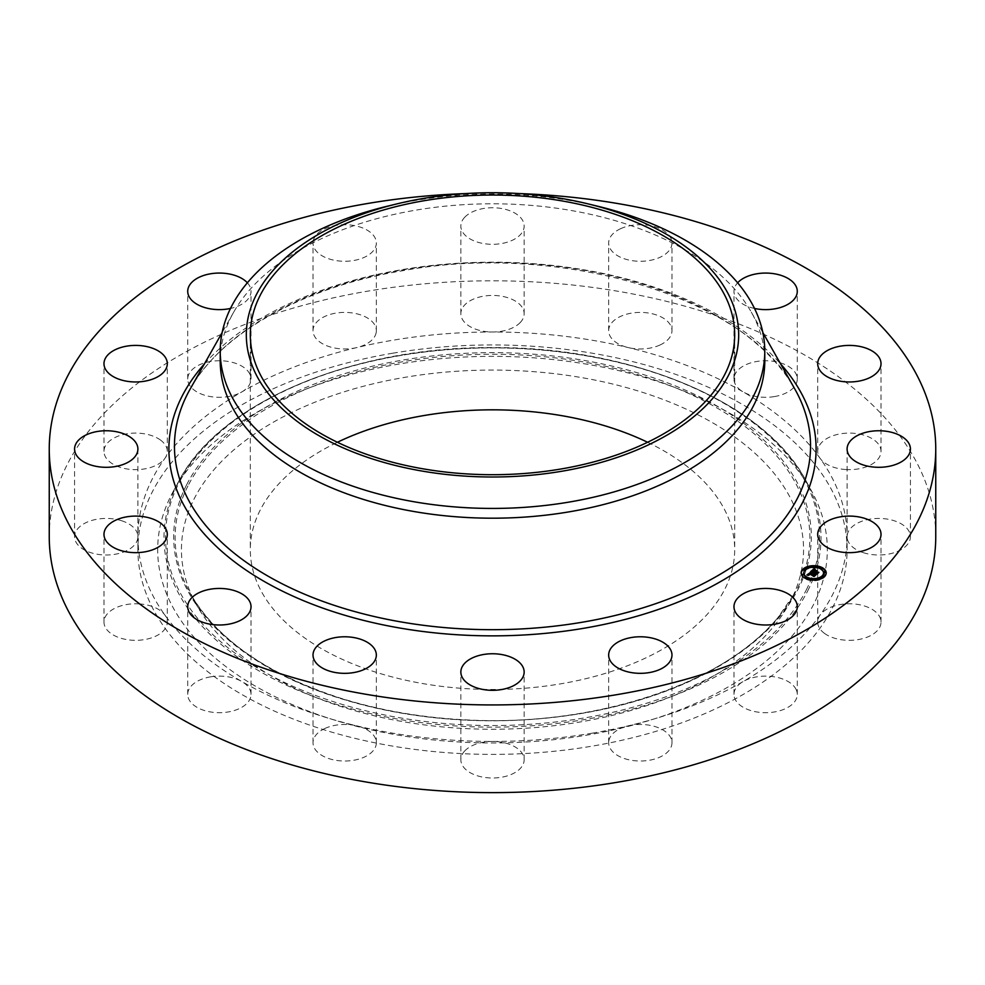 <?xml version="1.0" encoding="UTF-8"?>
<svg xmlns="http://www.w3.org/2000/svg" width="985" height="985" viewBox="0 0 985 985"><rect width="100%" height="100%" fill="white"/><g stroke="black" fill="none" stroke-linecap="round" stroke-linejoin="round"><path stroke-width="0.74" stroke-dasharray="4.92 3.69" d="M796.003 689.254A31.655 18.284 180 0 1 797.284 694.4A31.655 18.284 180 0 1 770.135 712.5A31.655 18.284 180 0 1 735.253 699.547A31.655 18.284 180 0 1 733.973 694.4A31.655 18.284 180 0 1 743.244 681.485A31.655 18.284 180 0 1 796.003 689.254M49.25 536.714A443.25 255.903 180 0 1 367.713 291.154A443.25 255.903 180 0 1 935.75 536.714M324.828 728.506A31.655 18.284 180 0 1 356.804 725.859A31.655 18.284 180 0 1 376.344 742.752A31.655 18.284 180 0 1 364.548 756.985A31.655 18.284 180 0 1 331.022 759.238A31.655 18.284 180 0 1 313.021 742.752A31.655 18.284 180 0 1 324.828 728.506M210.458 676.867A31.655 18.284 180 0 1 241.756 681.485A31.655 18.284 180 0 1 251.027 694.4A31.655 18.284 180 0 1 228.286 711.946A31.655 18.284 180 0 1 187.716 694.4A31.655 18.284 180 0 1 210.458 676.867M139.033 603.879A31.655 18.284 180 0 1 164.889 615.059A31.655 18.284 180 0 1 167.302 622.052A31.655 18.284 180 0 1 132.249 640.225A31.655 18.284 180 0 1 103.979 622.052A31.655 18.284 180 0 1 139.033 603.879M121.414 520.671A31.655 18.284 180 0 1 137.9 536.714A31.655 18.284 180 0 1 91.063 552.757A31.655 18.284 180 0 1 74.577 536.714A31.655 18.284 180 0 1 121.414 520.671M160.296 439.913A31.655 18.284 180 0 1 167.302 451.376A31.655 18.284 180 0 1 164.889 458.37A31.655 18.284 180 0 1 110.985 462.839A31.655 18.284 180 0 1 103.979 451.376A31.655 18.284 180 0 1 125.107 434.139A31.655 18.284 180 0 1 160.296 439.913M249.747 373.881A31.655 18.284 180 0 1 251.027 379.028A31.655 18.284 180 0 1 241.756 391.956A31.655 18.284 180 0 1 188.997 384.175A31.655 18.284 180 0 1 187.716 379.028A31.655 18.284 180 0 1 214.865 360.929A31.655 18.284 180 0 1 249.747 373.881M376.159 332.647A31.655 18.284 180 0 1 356.804 347.57A31.655 18.284 180 0 1 313.021 330.689A31.655 18.284 180 0 1 313.205 328.731A31.655 18.284 180 0 1 346.388 312.43A31.655 18.284 180 0 1 376.344 330.689A31.655 18.284 180 0 1 376.159 332.647M520.289 322.477A31.655 18.284 180 0 1 492.5 331.994A31.655 18.284 180 0 1 460.845 313.71A31.655 18.284 180 0 1 464.711 304.944A31.655 18.284 180 0 1 500.331 296.005A31.655 18.284 180 0 1 524.155 313.71A31.655 18.284 180 0 1 520.289 322.477M660.172 344.922A31.655 18.284 180 0 1 628.196 347.57A31.655 18.284 180 0 1 608.656 330.689A31.655 18.284 180 0 1 620.452 316.456A31.655 18.284 180 0 1 653.978 314.203A31.655 18.284 180 0 1 671.979 330.689A31.655 18.284 180 0 1 660.172 344.922M774.542 396.561A31.655 18.284 180 0 1 743.244 391.956A31.655 18.284 180 0 1 733.973 379.028A31.655 18.284 180 0 1 756.714 361.483A31.655 18.284 180 0 1 797.284 379.028A31.655 18.284 180 0 1 774.542 396.561M845.967 469.55A31.655 18.284 180 0 1 820.111 458.37A31.655 18.284 180 0 1 817.698 451.376A31.655 18.284 180 0 1 852.751 433.203A31.655 18.284 180 0 1 881.021 451.376A31.655 18.284 180 0 1 845.967 469.55M863.586 552.757A31.655 18.284 180 0 1 847.1 536.714A31.655 18.284 180 0 1 893.937 520.671A31.655 18.284 180 0 1 910.423 536.714A31.655 18.284 180 0 1 863.586 552.757M824.704 633.527A31.655 18.284 180 0 1 817.698 622.052A31.655 18.284 180 0 1 820.111 615.059A31.655 18.284 180 0 1 874.015 610.589A31.655 18.284 180 0 1 881.021 622.052A31.655 18.284 180 0 1 859.893 639.29A31.655 18.284 180 0 1 824.704 633.527M608.841 740.794A31.655 18.284 180 0 1 628.196 725.859A31.655 18.284 180 0 1 671.979 742.752A31.655 18.284 180 0 1 671.795 744.709A31.655 18.284 180 0 1 638.612 760.999A31.655 18.284 180 0 1 608.656 742.752A31.655 18.284 180 0 1 608.841 740.794M464.711 750.964A31.655 18.284 180 0 1 492.5 741.446A31.655 18.284 180 0 1 524.155 759.718A31.655 18.284 180 0 1 520.289 768.485A31.655 18.284 180 0 1 484.669 777.436A31.655 18.284 180 0 1 460.845 759.718A31.655 18.284 180 0 1 464.711 750.964M592.33 733.16A354.6 204.732 180 0 1 492.5 741.446A354.6 204.732 180 0 1 356.804 725.859A354.6 204.732 180 0 1 241.756 681.485A354.6 204.732 180 0 1 164.889 615.059A354.6 204.732 180 0 1 137.9 536.714A354.6 204.732 180 0 1 164.889 458.37A354.6 204.732 180 0 1 241.756 391.956A354.6 204.732 180 0 1 356.804 347.57A354.6 204.732 180 0 1 392.67 340.268A354.6 204.732 180 0 1 492.5 331.994A354.6 204.732 180 0 1 628.196 347.57A354.6 204.732 180 0 1 743.244 391.956A354.6 204.732 180 0 1 820.111 458.37A354.6 204.732 180 0 1 847.1 536.714A354.6 204.732 180 0 1 820.111 615.059A354.6 204.732 180 0 1 743.244 681.485A354.6 204.732 180 0 1 628.196 725.859A354.6 204.732 180 0 1 592.33 733.16M465.548 193.589A443.25 255.903 180 0 1 519.452 193.589M392.67 353.221A354.6 204.732 180 0 1 847.1 549.667A354.6 204.732 180 0 1 592.33 746.113A354.6 204.732 180 0 1 137.9 549.667A354.6 204.732 180 0 1 392.67 353.221M247.37 282.806A31.655 18.284 180 0 1 249.747 286.192A31.655 18.284 180 0 1 251.027 291.338A31.655 18.284 180 0 1 230.49 308.453M754.51 308.453A31.655 18.284 180 0 1 733.973 291.338A31.655 18.284 180 0 1 737.63 282.806M464.711 217.266A31.655 18.284 180 0 1 500.331 208.315A31.655 18.284 180 0 1 524.155 226.021A31.655 18.284 180 0 1 520.289 234.787A31.655 18.284 180 0 1 484.669 243.738A31.655 18.284 180 0 1 460.845 226.021A31.655 18.284 180 0 1 464.711 217.266M313.205 241.042A31.655 18.284 180 0 1 346.388 224.752A31.655 18.284 180 0 1 376.344 243A31.655 18.284 180 0 1 376.159 244.957A31.655 18.284 180 0 1 342.989 261.247A31.655 18.284 180 0 1 313.021 243A31.655 18.284 180 0 1 313.205 241.042M620.452 228.766A31.655 18.284 180 0 1 653.978 226.513A31.655 18.284 180 0 1 671.979 243A31.655 18.284 180 0 1 660.172 257.233A31.655 18.284 180 0 1 626.645 259.486A31.655 18.284 180 0 1 608.656 243A31.655 18.284 180 0 1 620.452 228.766M171.23 495.233A334.814 193.306 180 0 1 173.114 491.638A334.814 193.306 180 0 1 492.5 356.361A334.814 193.306 180 0 1 811.886 491.638A334.814 193.306 180 0 1 813.77 604.088A334.814 193.306 180 0 1 398.236 735.142A334.814 193.306 180 0 1 171.23 495.233M790.98 600.222A311.063 179.59 180 0 1 789.219 603.559A311.063 179.59 180 0 1 492.5 729.257A311.063 179.59 180 0 1 195.781 603.559A311.063 179.59 180 0 1 194.02 499.099A311.063 179.59 180 0 1 580.079 377.341A311.063 179.59 180 0 1 790.98 600.222M647.601 442.265A242.187 139.833 180 0 1 734.687 549.667A242.187 139.833 180 0 1 560.687 683.836A242.187 139.833 180 0 1 250.313 549.667A242.187 139.833 180 0 1 337.399 442.265M386.76 206.357A272.279 157.206 180 0 1 415.842 200.386A272.279 157.206 0 0 1 598.24 206.357M220.221 360.99A272.279 157.206 180 0 1 233.691 312.159A272.279 157.206 180 0 1 415.842 210.15A272.279 157.206 180 0 1 751.309 312.159A272.279 157.206 180 0 1 764.779 360.99M820.653 567.532A12.534 7.24 0 0 0 820.628 567.532A12.534 7.24 0 0 0 819.545 567.151M812.133 566.363A12.534 7.24 0 0 0 810.729 566.51M801.137 573.233A12.534 7.24 0 0 0 801.125 573.541A12.534 7.24 0 0 0 806.703 579.562A12.534 7.24 0 0 0 819.569 579.931A12.534 7.24 0 0 0 826.206 573.541A12.534 7.24 0 0 0 826.193 573.233M807.244 577.875A9.875 5.701 0 0 0 808.18 578.281A9.875 5.701 0 0 0 808.192 578.293M815.1 579.192A9.875 5.701 0 0 0 816.466 579.02M823.522 573.233A9.875 5.701 0 0 0 819.151 568.801A9.875 5.701 0 0 0 809.251 568.443A9.875 5.701 0 0 0 803.797 573.233M804.88 569.638L803.809 569.638M819.126 568.173L820.086 568.591M820.431 567.852L819.348 567.852M810.864 567.458L812.219 567.286M812.009 566.892L810.938 566.892M823.522 576.828L822.45 576.828M825.196 571.977L824.125 571.977M807.971 578.614L806.9 578.614M806.678 578.934L807.786 579.315M803.206 574.501L802.135 574.501M816.393 579.586L815.309 579.586M815.186 580.103L816.602 579.968M810.827 571.472L813.745 572.716M811.825 571.349L811.825 571.965M813.672 572.753L816.528 574.403L818.018 573.11L817.193 573.196M814.743 572.334L816.7 571.583L815.469 571.103L815.432 571.731M815.075 570.955L814.743 571.854M814.546 571.928L812.859 571.275L814.398 570.389L812.662 571.3L814.546 572.026M812.231 571.362L814.139 570.303M813.499 570.413L812.231 570.894M811.677 571.374L810.827 572.1M813.548 572.494L813.548 573.11M813.573 572.568L813.573 573.196M813.647 572.716L813.647 573.344M813.708 572.79L813.708 573.418M813.795 572.864L813.795 573.479M813.893 572.876L813.893 573.492M813.844 572.63L813.844 573.258M813.856 572.581L813.856 573.196M813.869 572.519L813.869 573.147M813.893 572.47L813.893 573.085M813.93 572.42L813.93 573.036M813.979 572.359L813.979 572.987M814.029 572.31L814.029 572.938M814.078 572.273L814.078 572.901M814.127 572.236L814.127 572.864M814.152 572.79L814.152 573.405M814.324 572.827L814.324 573.442M814.299 572.63L814.299 573.344M814.312 572.581L814.312 573.208M814.361 572.494L814.361 573.11M814.386 572.457L814.386 573.073M814.423 572.408L814.423 573.036M814.472 572.371L814.472 572.987M816.43 573.122L816.43 573.75M816.528 573.787L816.528 574.403M818.018 572.494L818.018 573.11M816.7 570.955L816.7 571.583M814.792 569.699L814.792 570.844M812.933 570.598L812.933 571.214M812.994 570.524L812.994 571.152M813.105 570.413L813.105 571.041M813.167 570.364L813.167 570.992M813.302 570.253L813.302 570.869M813.438 570.143L813.438 570.771M813.499 570.106L813.499 570.721M813.561 570.056L813.561 570.684M813.672 569.995L813.672 570.611M813.782 569.933L813.782 570.549M813.992 569.847L813.992 570.463M814.115 569.81L814.115 570.438M814.25 569.786L814.25 570.401M814.398 569.761L814.398 570.389M812.662 570.684L812.662 571.3M812.342 570.647L812.342 571.263M812.637 570.389L812.637 571.017M812.81 570.241L812.81 570.857M812.908 570.167L812.908 570.783M812.994 570.093L812.994 570.709M813.081 570.032L813.081 570.647M813.167 569.97L813.167 570.586M813.253 569.921L813.253 570.537M813.339 569.872L813.339 570.487M813.425 569.822L813.425 570.45M813.573 569.761L813.573 570.389M813.659 569.736L813.659 570.364M813.733 569.724L813.733 570.34M813.819 569.712L813.819 570.327M813.918 569.699L813.918 570.315M814.029 569.687L814.029 570.303M814.854 569.712L814.854 570.327M810.212 572.642L809.448 573.307M808.907 573.787L808.18 575.043L808.833 574.366L809.104 575.597L809.178 574.501L813.819 576.828L815.211 575.622L814.349 575.745M807.552 575.548L808.796 575.671L808.18 575.043M806.949 574.883L806.949 575.511M809.448 573.799L811.492 573.258L810.754 572.568M807.158 574.908L807.158 575.523M807.355 574.92L807.355 575.535M807.737 574.944L807.737 575.572M807.922 574.969L807.922 575.585M808.106 574.994L808.106 575.609M808.796 575.055L808.796 575.671M808.205 574.366L808.205 575.24M808.18 574.477L808.18 575.191M808.229 574.304L808.229 574.932M808.266 574.243L808.266 574.871M808.316 574.193L808.316 574.809M808.377 574.12L808.377 574.747M808.439 574.058L808.439 574.686M808.513 573.996L808.513 574.612M808.562 573.947L808.537 575.068M808.623 573.898L808.623 574.514M808.697 573.849L808.697 574.464M808.759 573.799L808.759 574.415M808.833 573.75L808.833 574.366M808.71 574.354L808.71 575.178M808.537 574.489L808.537 575.105M808.562 574.575L808.562 575.191M808.722 574.747L808.722 575.363M808.845 574.169L808.845 575.462M809.005 574.932L809.005 575.548M809.19 574.908L809.19 575.523M808.734 574.317L808.734 574.932M808.894 574.12L808.894 574.735M808.956 574.07L808.956 574.686M809.178 573.886L809.178 574.501M813.708 575.634L813.708 576.25M813.819 576.2L813.819 576.828M815.211 575.006L815.211 575.622M809.498 573.135L809.498 573.75M809.547 573.085L809.547 573.701M809.596 573.036L809.596 573.652M809.645 572.987L809.645 573.602M809.707 572.938L809.707 573.553M809.768 572.888L809.768 573.504M809.842 572.827L809.842 573.455M809.904 572.79L809.904 573.405M809.978 572.741L809.978 573.369M810.039 572.704L810.039 573.332M810.113 572.679L810.113 573.295M810.187 572.642L810.187 573.27M810.261 572.617L810.261 573.245M810.335 572.605L810.335 573.221M810.396 572.581L810.396 573.208M810.483 572.581L810.483 573.196M810.557 572.568L810.557 573.184M810.643 572.568L810.643 573.184M810.729 572.568L810.729 573.184M810.827 572.568L810.827 573.196M810.926 572.581L810.926 573.196M811.492 572.63L811.492 573.258M811.037 572.544L811.357 573.159M811.345 572.236L811.086 572.925M815.174 570.192L817.144 571.472L815.174 570.709M815.026 570.13L815.026 570.758M816.996 570.894L816.996 571.509M817.144 570.857L817.144 571.472M810.889 571.706L810.889 572.322M810.926 571.768L810.926 572.396M810.975 571.842L810.975 572.47M811.381 572.273L811.381 572.901M811.492 572.371L811.492 572.999M811.628 572.482L811.628 573.098M811.8 572.617L811.8 573.233M811.911 572.556L811.911 573.184M814.496 568.948L815.346 570.29L814.496 569.281M814.361 568.677L814.361 569.293M814.423 568.801L814.423 569.416M814.484 568.924L814.484 569.539M814.546 569.034L814.546 569.662M814.62 569.145L814.62 569.773M814.89 569.441L814.89 570.069M815.1 569.613L815.1 570.241M815.346 569.662L815.346 570.29M810.926 572.642L809.805 573.799L815.654 575.548L814.201 576.804L815.949 575.449L810.027 573.762L810.926 573.258M809.805 573.171L809.805 573.799M814.546 575.006L814.546 575.622M814.201 576.188L814.201 576.804M814.386 576.176L814.386 576.791M815.949 574.821L815.949 575.449M810.064 573.098L810.064 573.726M810.15 573.024L810.15 573.652M810.286 572.925L810.286 573.541M810.741 572.691L810.741 573.319M816.011 571.091L815.186 572.273L818.572 573.024L816.897 574.464L818.867 572.925L815.383 572.26L816.011 571.719M815.186 571.657L815.186 572.273M816.897 573.849L816.897 574.464M817.107 573.824L817.107 574.452M818.867 572.31L818.867 572.925M807.712 590.889A328.498 189.649 0 0 0 805.853 480.569L805.853 480.569A328.498 189.649 0 0 0 492.5 347.84A328.498 189.649 0 0 0 179.147 480.569L179.147 480.569A328.498 189.649 0 0 0 177.288 484.103A328.498 189.649 0 0 0 400.021 719.481A328.498 189.649 0 0 0 807.712 590.889M806.321 589.88A327.045 188.825 0 0 0 584.573 355.536A327.045 188.825 0 0 0 178.679 483.561A327.045 188.825 0 0 0 400.427 717.893A327.045 188.825 0 0 0 806.321 589.88M186.571 484.891A318.832 184.072 0 0 0 402.742 713.349A318.832 184.072 0 0 0 798.429 588.538A318.832 184.072 0 0 0 582.258 360.091A318.832 184.072 0 0 0 186.571 484.891M187.95 485.913A317.379 183.235 0 0 0 189.748 592.49A317.379 183.235 0 0 0 492.5 720.737A317.379 183.235 0 0 0 795.252 592.49A317.379 183.235 0 0 0 797.05 589.092A317.379 183.235 0 0 0 581.852 361.667A317.379 183.235 0 0 0 187.95 485.913M190.179 389.026A318.044 183.629 180 0 1 402.951 269.865A318.044 183.629 180 0 1 794.821 389.026C748.415 298.59 561.598 241.079 402.409 270.776C302.887 287.103 220.64 333.546 190.179 389.026M204.363 363.97A323.622 186.842 180 0 1 401.387 269.755A323.622 186.842 180 0 1 780.637 363.97M804.77 568.961L804.77 569.589M820.308 567.175L820.308 567.803M811.899 566.215L811.899 566.831M803.095 573.824L803.095 574.44M816.269 578.909L816.269 579.525M797.284 694.4L797.284 606.723M733.973 694.4L733.973 606.723M847.1 449.025L847.1 549.667M137.9 449.025L137.9 549.667M187.716 379.028L187.716 291.338M251.027 379.028L251.027 291.338M881.021 622.052L881.021 534.375M817.698 622.052L817.698 534.375M103.979 451.376L103.979 363.687M167.302 451.376L167.302 363.687M608.656 742.752L608.656 655.062M671.979 742.752L671.979 655.062M797.284 379.028L797.284 291.338M733.973 379.028L733.973 291.338M881.021 451.376L881.021 363.687M817.698 451.376L817.698 363.687M524.155 313.71L524.155 226.021M460.845 313.71L460.845 226.021M313.021 742.752L313.021 655.062M376.344 742.752L376.344 655.062M910.423 536.714L910.423 449.025M187.716 694.4L187.716 606.723M251.027 694.4L251.027 606.723M376.344 330.689L376.344 243M313.021 330.689L313.021 243M103.979 622.052L103.979 534.375M167.302 622.052L167.302 534.375M671.979 330.689L671.979 243M608.656 330.689L608.656 243M74.577 536.714L74.577 449.025M460.845 759.718L460.845 672.041M524.155 759.718L524.155 672.041M173.114 491.638L179.147 480.569C219.643 402.262 354.563 345.747 495.196 347.619C633.983 347.126 765.837 403.321 805.853 480.569L811.886 491.638M195.781 603.559L189.748 592.49C216.318 639.056 266.873 674.368 341.401 698.439C380.038 710.431 421.223 717.56 464.957 719.813C592.699 727.238 723.175 684.55 777.744 617.817L795.252 592.49L789.219 603.559M250.313 334.875L250.313 549.667M734.687 334.875L734.687 549.667M233.691 312.159L222.142 332.561M751.309 312.159L762.858 332.561M801.125 572.925L801.125 573.541M826.206 572.925L826.206 573.541"/><path stroke-width="1.48" d="M796.003 601.576A31.655 18.284 180 0 1 797.284 606.723A31.655 18.284 180 0 1 770.135 624.81A31.655 18.284 180 0 1 735.253 611.87A31.655 18.284 180 0 1 733.973 606.723A31.655 18.284 180 0 1 761.122 588.624A31.655 18.284 180 0 1 796.003 601.576M519.452 193.589A443.25 255.903 180 0 1 935.75 449.025L935.75 536.714A443.25 255.903 180 0 1 617.287 782.275A443.25 255.903 180 0 1 49.25 536.714L49.25 449.025A443.25 255.903 180 0 1 367.713 203.476A443.25 255.903 180 0 1 465.548 193.589M935.75 449.025A443.25 255.903 180 0 1 617.287 694.585A443.25 255.903 180 0 1 49.25 449.025M230.49 308.453A31.655 18.284 180 0 1 188.997 296.485A31.655 18.284 180 0 1 187.716 291.338A31.655 18.284 180 0 1 211.75 273.596A31.655 18.284 180 0 1 247.37 282.806M874.015 522.9A31.655 18.284 180 0 1 881.021 534.375A31.655 18.284 180 0 1 859.893 551.612A31.655 18.284 180 0 1 824.704 545.838A31.655 18.284 180 0 1 817.698 534.375A31.655 18.284 180 0 1 838.826 517.137A31.655 18.284 180 0 1 874.015 522.9M110.985 375.15A31.655 18.284 180 0 1 103.979 363.687A31.655 18.284 180 0 1 125.107 346.449A31.655 18.284 180 0 1 160.296 352.224A31.655 18.284 180 0 1 167.302 363.687A31.655 18.284 180 0 1 146.174 380.924A31.655 18.284 180 0 1 110.985 375.15M671.795 657.02A31.655 18.284 180 0 1 638.612 673.309A31.655 18.284 180 0 1 608.656 655.062A31.655 18.284 180 0 1 608.841 653.104A31.655 18.284 180 0 1 642.011 636.803A31.655 18.284 180 0 1 671.979 655.062A31.655 18.284 180 0 1 671.795 657.02M737.63 282.806A31.655 18.284 180 0 1 756.714 273.805A31.655 18.284 180 0 1 797.284 291.338A31.655 18.284 180 0 1 774.542 308.884A31.655 18.284 180 0 1 754.51 308.453M852.751 345.513A31.655 18.284 180 0 1 881.021 363.687A31.655 18.284 180 0 1 845.967 381.86A31.655 18.284 180 0 1 817.698 363.687A31.655 18.284 180 0 1 852.751 345.513M364.548 669.295A31.655 18.284 180 0 1 331.022 671.548A31.655 18.284 180 0 1 313.021 655.062A31.655 18.284 180 0 1 324.828 640.829A31.655 18.284 180 0 1 358.355 638.575A31.655 18.284 180 0 1 376.344 655.062A31.655 18.284 180 0 1 364.548 669.295M893.937 432.994A31.655 18.284 180 0 1 910.423 449.025A31.655 18.284 180 0 1 863.586 465.068A31.655 18.284 180 0 1 847.1 449.025A31.655 18.284 180 0 1 893.937 432.994M228.286 624.256A31.655 18.284 180 0 1 187.716 606.723A31.655 18.284 180 0 1 210.458 589.178A31.655 18.284 180 0 1 251.027 606.723A31.655 18.284 180 0 1 228.286 624.256M132.249 552.548A31.655 18.284 180 0 1 103.979 534.375A31.655 18.284 180 0 1 139.033 516.202A31.655 18.284 180 0 1 167.302 534.375A31.655 18.284 180 0 1 132.249 552.548M91.063 465.068A31.655 18.284 180 0 1 74.577 449.025A31.655 18.284 180 0 1 121.414 432.994A31.655 18.284 180 0 1 137.9 449.025A31.655 18.284 180 0 1 91.063 465.068M520.289 680.795A31.655 18.284 180 0 1 484.669 689.746A31.655 18.284 180 0 1 460.845 672.041A31.655 18.284 180 0 1 464.711 663.274A31.655 18.284 180 0 1 500.331 654.323A31.655 18.284 180 0 1 524.155 672.041A31.655 18.284 180 0 1 520.289 680.795M337.399 442.265A242.187 139.833 180 0 1 424.313 415.485A242.187 139.833 180 0 1 647.601 442.265M560.687 469.045A242.187 139.833 180 0 1 250.313 334.875A242.187 139.833 180 0 1 424.313 200.694A242.187 139.833 180 0 1 734.687 334.875A242.187 139.833 180 0 1 560.687 469.045M728.728 374.891A246.176 142.135 0 0 0 588.107 203.895A246.176 142.135 0 0 0 396.893 203.895A246.176 142.135 0 0 0 256.272 294.86A246.176 142.135 0 0 0 423.193 471.249A246.176 142.135 0 0 0 728.728 374.891M588.107 203.895L598.24 206.357A272.279 157.206 0 0 1 764.779 351.226A272.279 157.206 0 0 1 753.771 395.477A272.279 157.206 180 0 1 569.158 502.067A272.279 157.206 0 0 1 220.221 351.226A272.279 157.206 0 0 1 231.229 306.963A272.279 157.206 180 0 1 386.76 206.357L396.893 203.895M764.779 351.226L764.779 360.99A272.279 157.206 180 0 1 569.158 511.843A272.279 157.206 180 0 1 220.221 360.99L220.221 351.226M806.703 578.946A12.534 7.24 180 0 1 801.125 572.925A12.534 7.24 180 0 1 807.749 566.535A12.534 7.24 180 0 1 820.628 566.904A12.534 7.24 180 0 1 826.206 572.925A12.534 7.24 180 0 1 819.569 579.303A12.534 7.24 180 0 1 806.703 578.946M819.545 567.151A12.534 7.24 0 0 0 812.133 566.363M810.729 566.51A12.534 7.24 0 0 0 803.982 568.948M803.612 569.219A12.534 7.24 0 0 0 801.137 573.233M826.193 573.233A12.534 7.24 0 0 0 820.653 567.532L819.126 567.545L820.308 567.175L820.431 567.852M807.786 579.315L808.192 578.306L806.678 578.306L808.192 578.306A9.875 5.701 0 0 0 815.1 579.192M816.466 579.02A9.875 5.701 0 0 0 823.546 573.541A9.875 5.701 0 0 0 823.522 573.233M803.797 573.233A9.875 5.701 0 0 0 803.785 573.541A9.875 5.701 0 0 0 807.244 577.875M803.809 569.638L803.92 570.315L804.88 569.638M819.348 567.852L819.126 568.173A9.875 5.701 180 0 1 823.546 572.925A9.875 5.701 180 0 1 818.326 577.949A9.875 5.701 180 0 1 808.18 577.666A9.875 5.701 180 0 1 803.785 572.925A9.875 5.701 180 0 1 809.005 567.889A9.875 5.701 180 0 1 819.151 568.185L819.126 567.545M822.45 576.828L823.337 577.53M824.125 571.977L824.236 572.642L825.196 571.977M802.135 574.501L802.246 575.166L803.206 574.501M810.544 571.719L811.492 572.63L809.448 573.184L815.211 575.006L813.819 576.2L809.178 573.886L809.104 574.981L808.833 573.75L808.18 574.415L808.796 575.055L806.949 574.883L810.212 572.642M811.024 571.669L811.911 572.556L811.024 571.916M810.766 572.642L810.027 573.147L815.949 574.821L814.201 576.188L815.654 574.92L809.805 573.171L810.766 572.691M810.827 571.472L813.992 568.751L814.854 569.712L812.231 570.746L814.361 571.571L812.662 570.684L814.398 569.761L812.859 570.66L814.62 571.337L814.792 570.229L816.7 570.955L814.743 571.719L818.018 572.494L816.528 573.787L810.827 571.472M814.496 568.653L815.346 569.662L814.496 568.948M815.174 570.093L817.144 570.857L815.174 570.192M816.011 571.091L815.383 571.632L818.867 572.31L816.897 573.849L818.572 572.408L815.186 571.657L816.011 571.091M817.193 573.196L814.743 571.719M814.546 571.399L814.361 572.187L812.231 570.746M817.033 572.593L817.033 573.221M814.62 571.337L814.62 571.965M814.361 571.571L814.361 572.187M814.164 569.022L814.164 569.638M814.127 568.973L814.127 569.589M813.992 568.751L813.992 569.367M814.349 575.117L809.448 573.184M810.593 571.768L810.593 572.384M804.77 568.961L803.588 569.33L804.77 568.961M811.899 566.215L810.717 566.584L811.899 566.215M823.411 576.151L822.229 576.52L823.411 576.151M825.073 571.3L823.891 571.657L825.073 571.3M802.246 574.55L803.428 574.181L802.246 575.166M815.432 579.636L816.614 579.266L815.432 580.091M762.858 332.561L794.821 389.026A318.044 183.629 180 0 1 582.049 622.261A318.044 183.629 180 0 1 264.202 573.91A318.044 183.629 180 0 1 190.179 389.026L222.142 332.561M780.637 363.97A323.622 186.842 180 0 1 583.612 628.307A323.622 186.842 180 0 1 243.283 568.21A323.622 186.842 180 0 1 204.363 363.97M814.09 568.924L814.09 569.539M803.92 569.699L803.92 570.315M823.546 572.925L823.546 573.541M803.785 572.925L803.785 573.541M805.102 569.33L805.102 569.946M803.588 569.33L803.588 569.946M812.243 566.584L812.243 567.2M810.717 566.584L810.717 567.2M823.743 576.52L823.743 577.136M822.229 576.52L822.229 577.136M825.418 571.657L825.418 572.285M823.891 571.657L823.891 572.285M801.913 574.181L801.913 574.809M803.428 574.181L803.428 574.809M815.087 579.266L815.087 579.894M816.614 579.266L816.614 579.894"/></g></svg>
